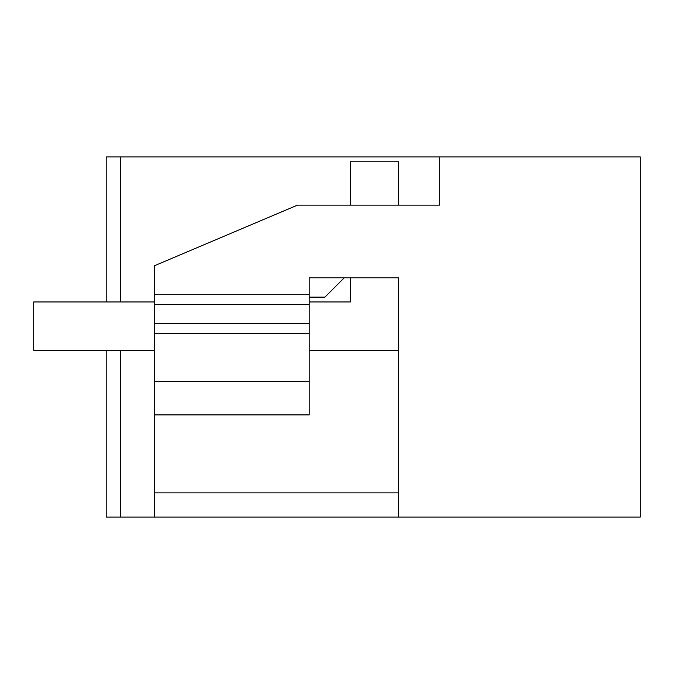 <?xml version="1.0" encoding="UTF-8"?>
<svg xmlns="http://www.w3.org/2000/svg" width="674" height="674" viewBox="0 0 674 674"><rect width="100%" height="100%" fill="white"/><g stroke="black" fill="none" stroke-linecap="round" stroke-linejoin="round"><path stroke-width="1.01" d="M154.54 517.051L154.54 265.708L297.504 205.132L439.709 205.132L439.709 156.949L640.3 156.949L640.3 517.051L106.206 517.051L106.206 350.295L33.7 350.295L154.54 350.295M309.206 350.295L398.629 350.295L398.629 277.789L309.206 277.789L309.206 294.707L154.54 294.707M398.629 277.789L398.629 517.051M398.629 350.295L398.629 492.879L154.54 492.879M297.504 205.132L350.295 205.132L350.295 161.785L398.629 161.785L398.629 205.132L439.709 205.132M439.709 156.949L120.705 156.949L120.705 301.96M120.705 350.295L120.705 517.051M120.705 156.949L106.206 156.949L106.206 301.96M154.54 304.37L309.206 304.37L309.206 294.707M309.206 304.37L309.206 414.906L154.54 414.906M309.206 301.96L350.295 301.96L350.295 277.789L344.254 277.789L324.919 297.124L309.206 297.124M154.54 381.711L309.206 381.711M154.54 333.377L309.206 333.377M154.54 301.96L33.7 301.96L33.7 350.295M154.54 323.705L309.206 323.705"/></g></svg>
